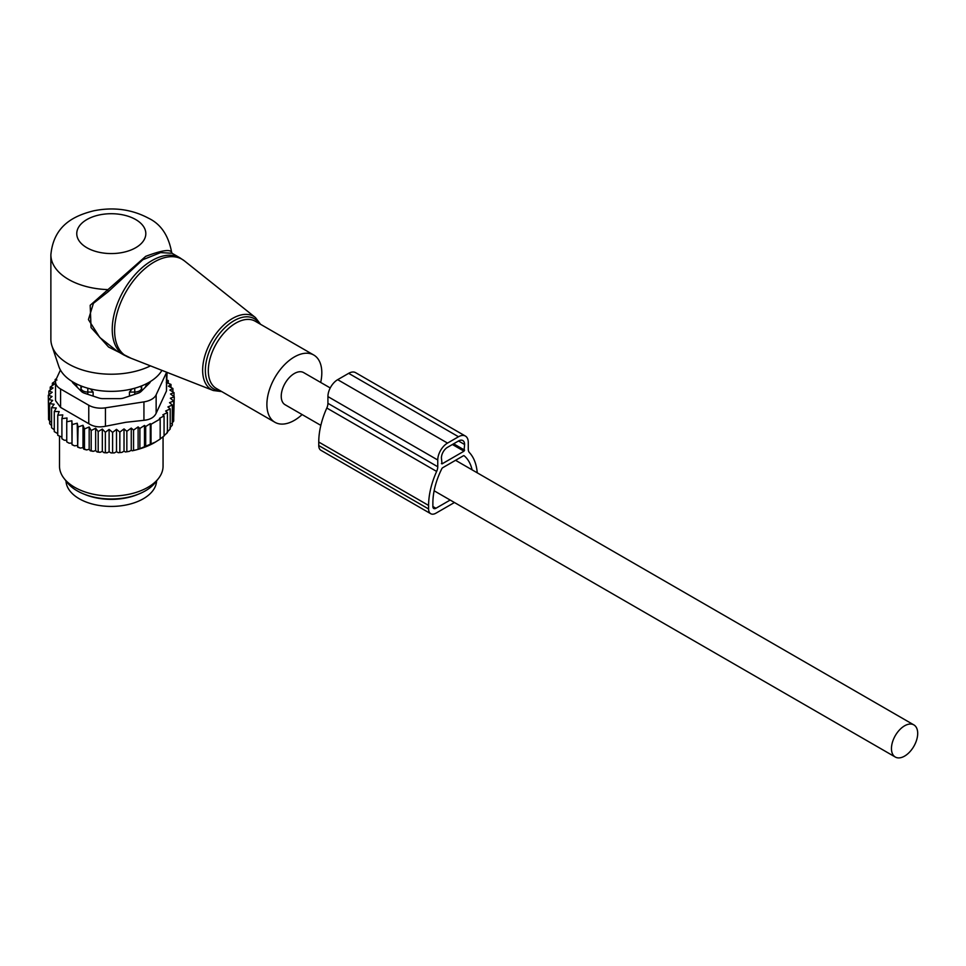 <?xml version="1.0" encoding="UTF-8"?>
<svg xmlns="http://www.w3.org/2000/svg" width="966" height="966" viewBox="0 0 966 966"><rect width="100%" height="100%" fill="white"/><g stroke="black" fill="none" stroke-linecap="round" stroke-linejoin="round"><path stroke-width="1.45" d="M320.688 382.439A38.833 22.423 120 0 0 318.454 359.545A38.833 22.423 120 0 0 313.769 355.029A38.833 22.423 120 0 0 277.894 372.779A38.833 22.423 120 0 0 270.251 417.771A38.833 22.423 120 0 0 274.936 422.287A38.833 22.423 120 0 0 302.129 414.571M172.093 253.297L171.61 252.211C168.507 235.45 160.851 224.136 148.643 218.268C131.871 209.308 113.577 206.821 93.738 210.805C74.153 215.696 53.673 225.295 50.872 254.782L50.872 339.332A60.411 34.873 0 0 0 51.971 345.949L58.781 366.319A53.468 30.876 0 0 0 73.476 382.307A53.468 30.876 0 0 0 161.938 370.364M51.971 345.949A60.411 34.873 0 0 0 68.574 364.001A60.411 34.873 0 0 0 150.491 365.873M171.562 252.428C170.463 248.986 161.865 250.279 145.733 256.328L90.188 305.292L91.033 327.534L108.566 347.035L131.002 358.229M179.942 257.837L172.033 253.261L160.622 252.597L142.823 259.721L108.506 291.454L93.412 303.348L88.425 319.589L99.776 337.46L116.753 350.9L123.853 354.993A56.1 32.385 120 0 1 117.091 348.472A56.1 32.385 120 0 1 128.128 283.473A56.1 32.385 120 0 1 179.942 257.837L184.397 260.868A55.907 32.276 -60 0 0 131.835 282.881A55.907 32.276 -60 0 0 119.446 349.607A55.907 32.276 120 0 0 128.707 357.335L123.853 354.993M50.872 254.782A60.411 34.873 0 0 0 68.574 279.44A60.411 34.873 0 0 0 107.202 289.583L108.506 291.454M330.239 387.946L303.626 372.586A18.559 10.711 120 0 0 289.329 377.561A18.559 10.711 120 0 0 281.239 396.229A18.559 10.711 120 0 0 285.079 404.73L320.833 425.378M917.7 733.399A18.559 10.711 120 0 0 913.86 724.898A18.559 10.711 120 0 0 899.563 729.873A18.559 10.711 120 0 0 891.461 748.541A18.559 10.711 120 0 0 895.301 757.042A18.559 10.711 120 0 0 909.598 752.067A18.559 10.711 120 0 0 917.7 733.399M141.652 390.952L141.652 385.881M145.238 387.366A35.38 20.431 0 0 0 146.482 383.719M129.444 396.096L129.444 392.099L132.113 388.912M76.085 383.719A35.38 20.431 0 0 0 77.328 387.366M129.444 392.099L134.781 392.051A6.907 3.985 0 0 0 141.555 388.127L141.628 385.893M93.122 396.096L93.122 392.099L90.454 388.912M80.915 390.952L80.915 385.881M80.939 385.893L81.011 388.127A6.907 3.985 0 0 0 87.797 392.051L93.122 392.099M84.199 494.181A45.305 26.154 0 0 0 98.532 498.311A45.305 26.154 0 0 0 138.367 494.181M65.99 480.923A45.305 26.154 0 0 0 98.532 505.363A45.305 26.154 0 0 0 156.577 480.923M55.605 380.93L52.357 383.188L54.651 383.876L50.244 387.064L53.058 387.946L48.868 391.109L52.2 392.232L48.3 395.287L48.566 415.742M167.046 380.133L168.289 380.556L166.273 382.464L170.994 384.444L168.446 386.207L172.902 388.489L169.871 390.059L174.001 392.619L170.511 393.983L174.266 396.809L170.366 398.258L173.699 400.987L169.509 402.665L172.334 405.032L167.915 406.94L170.221 408.908L165.645 411.021L167.42 412.554L162.831 414.837L164.063 415.911L159.45 418.35L160.175 418.99L160.175 439.083L154.608 442.561A61.269 35.38 180 0 1 138.597 449.214L136.761 449.721A61.269 35.38 180 0 1 132.209 450.796L131.255 450.253L129.335 451.351A61.269 35.38 180 0 1 128.538 451.496A61.269 35.38 180 0 1 125.423 451.967L124.022 451.17L121.909 452.39A61.269 35.38 180 0 1 118.287 452.692L116.5 451.665L114.399 452.885A61.269 35.38 180 0 1 111.018 452.921L109.11 451.75L107.069 452.837A61.269 35.38 180 0 1 103.966 452.668L102.324 451.376L100.066 452.33A61.269 35.38 180 0 1 97.023 451.955L95.646 450.554L93.219 451.351A61.269 35.38 180 0 1 90.273 450.784L89.174 449.299L86.614 449.927A61.269 35.38 180 0 1 83.801 449.166L83.004 447.62L80.335 448.079A61.269 35.38 180 0 1 77.691 447.137L78.089 426.96L83.004 425.306L84.465 428.952L84.465 449.057L86.614 449.927M48.3 395.287L52.055 396.483L48.566 399.465L52.695 400.407L49.664 403.607L54.12 404.259L51.572 407.652L56.294 407.99L54.277 411.528L59.204 411.564L57.743 415.211L62.79 414.909L61.909 418.64L67.028 417.988L66.739 421.768L71.858 420.778L72.148 424.557L77.208 423.229L77.691 447.137M77.208 445.543L74.454 445.821A61.269 35.38 180 0 1 72.015 444.71L72.148 424.557M71.858 420.778L72.015 444.71M71.858 443.104L69.069 443.189A61.269 35.38 180 0 1 67.572 442.343M66.739 440.303L64.251 440.218L61.909 438.733L61.909 418.64M61.909 437.139L57.743 435.304L57.743 415.211M54.277 411.528L54.277 431.633L57.743 433.625M51.572 407.652L51.572 427.745L54.277 429.822M48.868 391.109L48.868 394.84M173.699 417.686L174.266 396.809M171.634 423.688L173.699 421.079L173.699 400.987M169.835 427.974L172.334 425.125L172.334 405.032M167.009 432.261L170.221 429.001L170.221 408.908M138.597 449.214L155.598 441.993M164.063 435.654L167.42 432.659L167.42 412.554M159.45 439.494L164.063 436.004L164.063 415.911M138.114 448.936L138.114 426.912L139.889 428.457L139.889 448.55M136.761 449.721L132.209 450.796M131.255 450.253L131.255 428.107L133.549 430.075L133.549 450.168M129.335 451.351L125.423 451.967M124.022 451.17L124.022 428.916L126.848 431.295L126.848 451.388M121.909 452.39L118.287 452.692M116.5 451.665L116.5 429.351L119.832 432.08L119.832 452.173M114.399 452.885L111.018 452.921M109.11 451.75L109.11 429.423L112.599 432.406L112.599 452.511M109.11 429.423L105.354 432.261L105.354 452.354L107.069 452.837M103.966 452.668L105.354 452.354M102.324 451.376L102.324 429.061L105.354 432.261M102.324 429.061L98.182 431.621L98.182 451.714L100.066 452.33M97.023 451.955L98.182 451.714M95.646 450.554L95.646 428.24L98.182 431.621M95.646 428.24L91.19 430.522L91.19 450.615L93.219 451.351M90.273 450.784L91.19 450.615M89.174 449.299L89.174 426.984L91.19 430.522M89.174 426.984L84.465 428.952M83.801 449.166L84.465 449.057M83.004 425.306L83.004 447.62M80.335 448.079L78.089 447.053M74.454 445.821L72.148 444.65M66.739 421.768L66.739 441.86L69.069 443.189M51.693 425.777L49.664 423.7L49.664 403.607M50.449 421.768L48.566 419.57L48.566 399.465M50.244 387.064L50.244 390.071M52.357 383.188L52.357 385.519M56.922 380.036L55.159 379.529L55.159 381.244M160.175 418.99L151.022 424.279L151.022 444.372M150.298 444.783L150.298 423.639L145.685 426.513L145.685 446.606M139.889 428.457L144.465 425.438L144.465 447.282M56.426 378.684L55.159 379.529M55.521 381.932A17.255 9.962 180 0 0 60.58 388.984L88.763 405.249A17.255 9.962 180 0 0 105.439 407.833L143.934 401.88L143.934 420.307L125.87 422.287L105.439 426.26C99.087 427.588 93.521 426.731 88.763 423.676L60.58 407.41L55.521 400.624L55.521 381.932A17.255 9.962 180 0 1 56.113 379.36L60.435 370.026M143.934 401.88A17.255 9.962 0 0 0 156.142 394.828L166.454 372.598L166.454 391.025L156.142 413.255C154.246 417.336 150.177 419.679 143.934 420.307M158.557 478.375L155.369 482.481A48.288 27.881 180 0 1 124.88 497.852A48.288 27.881 180 0 1 67.197 482.481L64.022 478.375A51.778 29.898 0 0 0 125.858 494.858A51.778 29.898 0 0 0 158.557 478.375A51.778 29.898 0 0 0 163.061 466.167L163.061 436.801M72.124 381.498A8.634 4.987 0 0 0 73.175 383.212L81.386 391.411A8.634 4.987 0 0 0 84.537 393.234L98.761 397.98A8.634 4.987 0 0 0 103.072 398.644L119.494 398.644A8.634 4.987 0 0 0 123.805 397.98L138.029 393.234A8.634 4.987 0 0 0 141.181 391.411L149.392 383.212A8.634 4.987 0 0 0 150.442 381.498M166.454 391.025L167.046 372.369M59.506 436.572L59.506 466.167A51.778 29.898 0 0 0 64.022 478.375M144.465 425.438L145.685 426.513M150.298 423.639L151.022 424.279M131.255 428.107L126.848 431.295M138.114 426.912L133.549 430.075M77.208 423.229L78.089 426.96M116.5 429.351L112.599 432.406M124.022 428.916L119.832 432.08M174.001 392.619L174.001 396.603M172.902 388.489L172.902 391.942M170.994 384.444L170.994 387.499M168.289 380.556L168.289 383.309M477.24 472.821A62.573 36.128 -60 0 0 469.379 452.535A8.634 4.987 -60 0 1 468.269 449.13L468.269 442.392A13.814 7.97 -60 0 0 465.407 436.064A13.814 7.97 -60 0 0 458.5 436.753L447.524 443.092A13.814 7.97 -60 0 0 437.755 460.009L437.755 466.747A8.634 4.987 -60 0 1 436.644 471.432A62.573 36.128 -60 0 0 428.602 505.447L428.602 508.973A10.36 5.977 120 0 0 430.751 513.719A10.36 5.977 120 0 0 435.92 513.2L454.443 502.513M428.602 505.447L318.756 442.042L318.756 445.555A10.36 5.977 120 0 0 320.905 450.301L430.751 513.719M472.108 469.862A56.523 32.639 -60 0 0 464.223 455.819A1.727 1.002 -60 0 0 464.139 455.759A1.727 1.002 -60 0 0 463.269 455.843L442.754 467.689A1.727 1.002 -60 0 0 441.8 468.764A56.523 32.639 -60 0 0 432.877 502.984L432.877 506.51A4.311 2.487 120 0 0 433.77 508.49A4.311 2.487 120 0 0 435.92 508.273L450.168 500.05M458.5 436.753L348.666 373.335A13.814 7.97 -60 0 1 355.573 372.647L465.407 436.064M348.666 373.335L337.677 379.674A13.814 7.97 -60 0 0 327.921 396.591L327.921 403.329A8.634 4.987 -60 0 1 326.81 408.026A62.573 36.128 -60 0 0 318.756 442.042M463.994 451.194L442.03 463.885L441.414 457.896A8.634 4.987 -60 0 1 447.524 447.318L458.5 440.979A8.634 4.987 -60 0 1 462.823 440.556A8.634 4.987 -60 0 1 464.61 444.505L463.994 451.194L452.402 444.505M221.757 391.592L213.305 390.518A42.287 24.416 120 0 1 206.301 384.673A42.287 24.416 -60 0 1 215.672 334.2A42.287 24.416 -60 0 1 255.435 317.548L184.397 260.868M259.335 323.598A40.572 23.425 120 0 0 259.214 323.429A40.572 23.425 120 0 0 220.284 332.715A40.572 23.425 120 0 0 208.861 384.251A40.572 23.425 120 0 0 220.489 390.856M313.769 355.029L255.193 321.207A38.833 22.423 120 0 0 219.318 338.957A38.833 22.423 120 0 0 211.675 383.949A38.833 22.423 120 0 0 216.348 388.465L274.936 422.287M86.88 247.731A34.522 19.924 0 0 0 135.699 247.731A34.522 19.924 0 0 0 135.699 219.548A34.522 19.924 0 0 0 86.88 219.548A34.522 19.924 0 0 0 86.88 247.731M134.781 394.321L134.733 388.223M141.555 391.049L141.555 388.127A6.907 5.639 -178.3 0 0 140.348 386.388M87.834 388.223L87.797 394.321M81.011 391.049L81.011 388.127A6.907 5.639 -1.7 0 1 82.219 386.388M105.439 407.833L105.439 426.26M60.58 388.984L60.58 407.41M88.763 405.249L88.763 423.676M156.142 394.828L156.142 413.255M318.756 445.555L428.602 508.973M435.92 508.273L432.877 506.51M447.524 443.092L337.677 379.674M437.755 460.009L327.921 396.591M437.755 466.747L327.921 403.329M436.644 471.432L326.81 408.026M442.03 463.885L441.414 463.523M464.61 450.144L453.622 443.792M464.61 444.505L458.5 440.979M260.591 324.322L255.435 317.548M213.305 390.518L128.707 357.335M455.554 460.299L913.86 724.898M434.132 490.788L895.301 757.042"/></g></svg>
